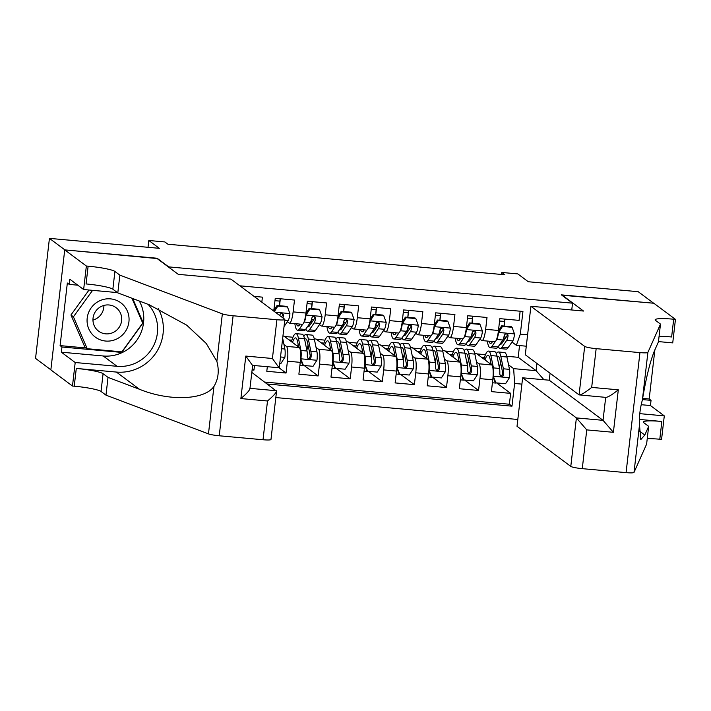 <?xml version="1.0" encoding="UTF-8"?>
<svg xmlns="http://www.w3.org/2000/svg" width="711" height="711" viewBox="0 0 711 711"><rect width="100%" height="100%" fill="white"/><g stroke="black" fill="none" stroke-linecap="round" stroke-linejoin="round"><path stroke-width="1.07" d="M275.824 397.565L517.804 419.481M50.854 369.8L35.55 358.388L49.432 238.372L159.326 248.326L148.821 240.487L148.03 247.304M571.751 309.978L572.533 303.17L561.414 294.869L653.658 303.224L638.202 291.697L528.309 281.743L517.804 273.904L501.762 272.455L501.531 274.455M157.104 258.546L64.888 249.899L49.432 238.372M520.15 311.205L519.092 320.385L499.842 318.644L498.473 330.482L485.64 329.317A13.154 2.648 95.2 0 1 481.978 340.578A13.154 2.648 95.2 0 1 481.667 340.453L479.907 339.147M485.64 329.317L487.008 317.479L467.758 315.737L466.38 327.575L453.547 326.411A13.154 2.648 95.2 0 1 449.894 337.672A13.154 2.648 95.2 0 1 449.574 337.547L447.823 336.241M453.547 326.411L454.924 314.573L435.665 312.831L434.297 324.669L421.463 323.514A13.154 2.648 95.2 0 1 417.81 334.765A13.154 2.648 95.2 0 1 417.49 334.641L415.739 333.335M421.463 323.514L422.832 311.667L403.581 309.925L402.213 321.763L389.379 320.608A13.154 2.648 95.2 0 1 385.718 331.859A13.154 2.648 95.2 0 1 385.406 331.735L383.656 330.428M389.379 320.608L390.748 308.761L371.498 307.019L370.129 318.857L357.295 317.701A13.154 2.648 95.2 0 1 353.634 328.953A13.154 2.648 95.2 0 1 353.323 328.829L351.563 327.522M357.295 317.701L358.664 305.854L339.414 304.112L338.045 315.951L325.211 314.795A13.154 2.648 95.2 0 1 321.55 326.047A13.154 2.648 95.2 0 1 321.239 325.922L319.479 324.616M325.211 314.795L326.58 302.957L307.33 301.206L305.961 313.044L293.119 311.889A13.154 2.648 95.2 0 1 289.466 323.141A13.154 2.648 95.2 0 1 289.146 323.016L287.395 321.71M293.119 311.889L294.496 300.051L275.246 298.3L273.868 310.147L272.322 310.005M261.826 302.175L262.403 297.145L254.058 296.389M252.103 369.951L253.96 370.12L252.236 368.831M267.327 366.725L266.794 371.284L286.053 373.026L279.014 367.783M282.942 336.01L283.956 336.099L299.278 347.537A13.154 2.648 -84.8 0 1 300.255 362.352L298.887 374.19L318.137 375.932L304.148 365.498M314.271 338.845L316.04 339.005L331.37 350.434A13.154 2.648 -84.8 0 1 332.339 365.258L330.971 377.097L350.221 378.839L336.232 368.405M346.355 341.751L348.123 341.911L363.454 353.34A13.154 2.648 -84.8 0 1 364.423 368.165L363.054 380.003L382.305 381.745L368.316 371.311M378.448 344.657L380.207 344.817L395.538 356.247A13.154 2.648 -84.8 0 1 396.507 371.071L395.138 382.909L414.389 384.651L400.4 374.217M410.531 347.563L412.291 347.723L427.622 359.153A13.154 2.648 -84.8 0 1 428.591 373.977L427.222 385.815L446.472 387.557L432.484 377.123M442.615 350.47L444.384 350.63L459.706 362.059A13.154 2.648 -84.8 0 1 460.684 376.883L459.315 388.721L478.565 390.463L464.576 380.03M473.846 334.623L472.033 333.272M441.762 331.717L439.949 330.366M409.669 328.811L407.865 327.46M377.585 325.905L375.772 324.554M345.502 322.998L343.689 321.648M313.418 320.092L311.605 318.741M148.821 240.487L164.863 241.944L167.956 244.246L504.854 274.757L501.762 272.455M572.533 303.17L168.223 266.847M526.291 346.195L516.346 345.297L520.319 334.161L522.941 311.462L239.9 285.822M520.319 334.161L527.606 334.819M521.901 384.127L514.613 383.469L511.982 406.168L267.389 384.02M476.477 361.952L478.956 363.801A13.154 2.648 95.2 0 1 479.934 378.625L478.565 390.463M474.699 353.376L476.468 353.536L491.799 364.965L478.956 363.801M444.384 359.046L446.872 360.895A13.154 2.648 95.2 0 1 447.85 375.719L446.472 387.557M412.3 356.14L414.789 357.997A13.154 2.648 95.2 0 1 415.757 372.813L414.389 384.651M380.216 353.234L382.705 355.091A13.154 2.648 95.2 0 1 383.673 369.907L382.305 381.745M348.132 350.327L350.621 352.185A13.154 2.648 95.2 0 1 351.59 367L350.221 378.839M316.048 347.421L318.537 349.279A13.154 2.648 95.2 0 1 319.506 364.094L318.137 375.932M283.965 344.515L286.444 346.373A13.154 2.648 95.2 0 1 287.422 361.188L286.053 373.026M264.794 382.083L509.387 404.23L510.649 393.37L496.66 382.936M491.799 364.965A13.154 2.648 -84.8 0 1 492.767 379.79L491.399 391.628L510.649 393.37M254.494 365.561L253.96 370.12M516.346 345.297L511.991 342.053M505.93 337.521L504.117 336.179M157.131 258.253L168.258 266.554M506.783 356.282L518.177 357.313L536.103 370.68L536.938 363.454M518.177 357.313L519.537 345.582M508.561 364.859L513.644 368.645L536.103 370.68L543.924 379.727M284.453 336.472L292.941 337.245M316.537 339.378L325.025 340.142M348.621 342.284L357.109 343.049M380.714 345.19L389.201 345.955M412.798 348.097L421.285 348.861M444.882 351.003L453.369 351.767M476.965 353.909L485.453 354.673M273.753 311.071A13.154 2.648 -84.8 0 0 273.868 310.147M279.539 305.712L280.338 298.762M289.093 339.929L291.883 340.187M289.466 323.141L302.299 324.305A13.154 2.648 -84.8 0 0 305.961 313.044M311.622 308.618L312.422 301.668M321.176 342.835L323.967 343.093M321.55 326.047L334.383 327.211A13.154 2.648 -84.8 0 0 338.045 315.951M343.706 311.525L344.515 304.575M353.26 345.742L356.06 345.99M353.634 328.953L366.467 330.117A13.154 2.648 -84.8 0 0 370.129 318.857M375.79 314.431L376.599 307.481M385.344 348.648L388.144 348.897M385.718 331.859L398.551 333.024A13.154 2.648 -84.8 0 0 402.213 321.763M407.874 317.337L408.683 310.387M417.428 351.554L420.228 351.803M417.81 334.765L430.644 335.93A13.154 2.648 -84.8 0 0 434.297 324.669M439.967 320.243L440.767 313.293M449.521 354.46L452.312 354.709M449.894 337.672L462.728 338.836A13.154 2.648 -84.8 0 0 466.38 327.575M472.051 323.15L472.851 316.199M481.605 357.366L484.395 357.615M509.387 404.23L511.982 406.168M514.613 383.469L513.644 368.645M481.978 340.578L494.812 341.742A13.154 2.648 -84.8 0 0 498.473 330.482M504.135 326.056L504.934 319.106M120.603 302.637A21.374 20.779 126.7 0 0 91.221 307.774A21.374 20.779 126.7 0 0 95.523 337.272A21.374 20.779 126.7 0 0 124.905 332.135A21.374 20.779 126.7 0 0 120.603 302.637M115.92 307.552A14.638 14.229 126.7 0 0 95.861 310.991A14.638 14.229 126.7 0 0 98.749 331.264A14.638 14.229 126.7 0 0 118.799 327.833A14.638 14.229 126.7 0 0 115.92 307.552M131.935 298.229L142.707 323.096L121.874 351.847L87.231 348.71L84.76 346.87L70.949 314.973L89.017 290.026M87.231 348.71L73.42 316.822L92.59 290.346M70.949 314.973L73.42 316.822M103.895 305.437A14.638 14.229 -53.3 0 1 92.954 320.092M230.906 279.112L284.676 319.221A9.865 1.182 6.6 0 1 284.853 319.488A9.865 1.182 6.6 0 1 276.908 319.737L233.11 315.764L219.228 435.781A9.865 1.182 -173.4 0 1 208.465 433.879L105.975 395.147L101.024 391.459A23.028 2.764 6.6 0 0 74.237 386.197L72.478 386.037L50.845 369.898L64.728 249.89L156.651 258.209L178.283 274.348L230.906 279.112M105.975 395.147L108.028 377.381L139.454 389.264C169.396 401.475 204.572 400.133 213.958 386.42C218.393 379.043 219.361 370.68 216.864 361.33L206.226 343.44L186.682 325.149L149.23 304.77L117.804 292.888L112.853 289.199A23.028 2.764 6.6 0 0 86.067 283.938L88.128 266.181L86.36 266.021L64.728 249.89M117.804 292.888L119.857 275.13L114.915 271.442A23.028 2.764 6.6 0 0 88.128 266.181M139.454 389.264L116.4 372.066L76.29 368.431A23.028 2.764 6.6 0 1 103.077 373.693L108.028 377.381M251.818 372.404L276.552 391.21L270.971 439.496A9.865 1.182 -173.4 0 1 263.017 439.745L219.228 435.781M216.864 361.33L222.356 313.871L119.857 275.13M139.312 301.02A36.999 35.968 -53.3 0 1 137.587 339.138A36.999 35.968 -53.3 0 1 103.219 355.98L61.35 352.194L61.955 347.004L121.697 352.416L143.195 322.732L132.717 298.522M77.792 285.182L69.198 284.4L67.341 283.022L60.097 345.617L61.955 347.004M69.198 284.4L69.794 279.21L83.64 289.537L86.36 266.021M72.478 386.037L75.197 362.521L117.066 366.307A36.999 35.968 126.7 0 0 153.647 345.599A36.999 35.968 126.7 0 0 148.066 304.326M61.35 352.194L75.197 362.521M116.4 372.066A42.838 41.647 126.7 0 0 156.162 352.585A42.838 41.647 126.7 0 0 158.215 308.494M117.404 292.594L83.64 289.537M222.356 313.871A9.865 1.182 6.6 0 0 233.11 315.764M142.236 322.012L143.195 322.732M120.817 351.758L121.697 352.416M60.097 345.617L86.262 347.99M263.017 439.745L267.505 400.986C273.868 395.556 276.837 392.143 276.401 390.739L249.979 388.348M267.505 400.986L240.878 398.569C247.241 393.139 250.21 389.726 249.774 388.33M240.878 398.569L245.793 356.078L252.441 365.303M245.793 356.078L272.42 358.495L279.067 367.711M284.853 319.488L279.263 367.774L252.636 365.392M550.065 373.248L549.256 380.216L522.629 377.799L517.021 426.298L570.791 466.407L576.399 417.908L603.035 420.325L605.692 397.369M522.629 377.799L576.399 417.908L586.753 429.897L582.273 468.656L626.071 472.628L639.953 352.612A9.865 1.182 6.6 0 0 647.89 352.407L660.492 324.092L655.551 320.403A23.028 2.764 -173.4 0 1 655.142 319.79A23.028 2.764 -173.4 0 1 673.681 319.212L675.45 319.372L653.818 303.242L561.859 295.198M660.492 324.092L658.439 341.849L654.573 350.532C650.138 361.392 646.077 377.834 642.397 399.866C639.998 408.763 639.029 417.126 639.491 424.965L640.798 439.594L644.797 435.025L648.663 426.351L643.722 422.663A23.028 2.764 -173.4 0 1 643.313 422.05A23.028 2.764 -173.4 0 1 661.852 421.463L659.799 439.229L661.568 439.389L664.287 415.873L650.441 405.546L641.26 404.71M648.663 426.351L646.61 444.108L634.008 472.415A9.865 1.182 -173.4 0 1 626.071 472.628M561.894 294.914L583.527 311.045L530.904 306.281L584.682 346.39A9.865 1.182 6.6 0 0 596.156 348.648L639.953 352.612M642.637 398.373L649.187 398.969L654.867 349.883M649.187 398.969L651.045 400.355L650.441 405.546M675.45 319.372L672.73 342.889L658.475 341.6M530.904 306.281L525.296 354.771L579.065 394.881L584.682 346.39M639.402 419.437L661.852 421.463M639.696 413.642L664.287 415.873M582.273 468.656A9.865 1.182 -173.4 0 1 570.791 466.407M647.241 438.651A23.028 2.764 -173.4 0 1 659.799 439.229M659.07 336.392A23.028 2.764 -173.4 0 1 671.628 336.97L673.681 319.212M642.442 399.573L651.045 400.355M549.256 380.216L603.035 420.325L613.389 432.306L586.753 429.897M596.156 348.648L591.676 387.406C585.073 392.659 580.869 395.156 579.065 394.881L606.003 397.396M591.676 387.406L618.303 389.815C611.7 395.076 607.496 397.565 605.701 397.298M287.484 306.956L286.684 306.361L277.059 305.49L277.859 306.085L287.484 306.956L289.946 313.738A8.719 1.751 95.2 0 1 288.168 320.581L284.036 326.58M279.476 305.712A20.886 4.204 95.2 0 1 279.894 301.126A10.363 2.089 -84.8 0 0 280.098 298.744M277.859 306.085L274.375 311.542M273.824 310.556L277.059 305.49M282.942 317.933A8.719 1.751 -84.8 0 0 283.493 315.56L282.605 314.902A4.444 0.898 95.2 0 1 282.151 315.995L281.538 316.884M283.493 315.56L283.262 314.351L281.663 313.489L280.436 313.924L279.636 315.213A8.719 1.751 95.2 0 1 279.601 315.435M305.828 329.095A25.161 5.066 -84.8 0 0 307.57 331.148L313.667 331.699A25.161 5.066 95.2 0 0 315.497 330.393L320.261 323.487A8.719 1.751 95.2 0 0 322.03 316.644L319.577 309.863L309.943 308.992L305.988 315.195A8.719 1.751 95.2 0 1 304.219 322.039L303.775 322.678M300.078 324.109L299.527 324.9A20.886 4.204 95.2 0 1 298.007 325.985A20.886 4.204 95.2 0 1 296.38 323.772M302.744 324.172L299.455 328.935A25.161 5.066 95.2 0 1 297.625 330.242A25.161 5.066 95.2 0 1 294.852 323.629M311.56 308.618A20.886 4.204 95.2 0 1 311.978 304.032A10.363 2.089 -84.8 0 0 312.191 301.651M311.818 322.412A20.886 4.204 95.2 0 1 311.489 319.283M319.577 309.863L318.768 309.267L309.143 308.396L309.943 308.992M305.908 313.462L309.143 308.396M307.57 331.148A25.161 5.066 -84.8 0 0 309.401 329.842L314.164 322.936A8.719 1.751 -84.8 0 0 315.577 318.466L315.355 317.257L313.747 316.395L312.52 316.83L311.729 318.119A8.719 1.751 95.2 0 1 310.316 322.59L305.552 329.495A25.161 5.066 95.2 0 1 303.721 330.793L297.625 330.242M315.577 318.466L314.689 317.808A4.444 0.898 95.2 0 1 314.235 318.901L309.472 325.807A20.886 4.204 95.2 0 1 307.961 326.882A20.886 4.204 95.2 0 1 307.481 326.696M337.912 332.001A25.161 5.066 -84.8 0 0 339.654 334.054L345.75 334.605A25.161 5.066 95.2 0 0 347.581 333.299L352.345 326.393A8.719 1.751 95.2 0 0 354.114 319.55L351.661 312.769L342.035 311.898L338.072 318.093A8.719 1.751 95.2 0 1 336.303 324.945L335.859 325.585M332.161 327.016L331.61 327.807A20.886 4.204 95.2 0 1 330.1 328.891A20.886 4.204 95.2 0 1 328.473 326.678M334.828 327.078L331.539 331.841A25.161 5.066 95.2 0 1 329.708 333.148A25.161 5.066 95.2 0 1 326.936 326.536M343.653 311.516A20.886 4.204 95.2 0 1 344.062 306.939A10.363 2.089 -84.8 0 0 344.275 304.557M343.902 325.318A20.886 4.204 95.2 0 1 343.573 322.19M351.661 312.769L350.852 312.173L341.227 311.302L342.035 311.898M337.992 316.359L341.227 311.302M339.654 334.054A25.161 5.066 -84.8 0 0 341.484 332.748L346.248 325.842A8.719 1.751 -84.8 0 0 347.661 321.372L347.439 320.163L345.83 319.301L344.604 319.737L343.813 321.025A8.719 1.751 95.2 0 1 342.4 325.496L337.636 332.393A25.161 5.066 95.2 0 1 335.805 333.699L329.708 333.148M347.661 321.372L346.772 320.714A4.444 0.898 95.2 0 1 346.319 321.807L341.564 328.713A20.886 4.204 95.2 0 1 340.045 329.788A20.886 4.204 95.2 0 1 339.565 329.602M279.787 363.294L280.961 363.401L284.915 357.198A8.719 1.751 -84.8 0 0 284.88 349.012L282.676 338.276M300.593 358.38L303.419 365.436L313.044 366.307L316.999 360.104A8.719 1.751 -84.8 0 0 316.973 351.918L314.431 339.574A25.161 5.066 -84.8 0 0 312.013 335.094L305.917 334.543A25.161 5.066 -84.8 0 0 303.819 336.267M308.103 345.235A20.886 4.204 -84.8 0 0 306.876 350.319M300.549 359.126L302.61 364.832L303.419 365.436A10.363 2.089 95.2 0 1 302.993 365.605L299.909 365.33M300.957 358.655A8.719 1.751 -84.8 0 0 300.922 350.461L298.389 338.116A25.161 5.066 -84.8 0 0 295.972 333.646A25.161 5.066 -84.8 0 0 291.448 341.689M298.727 347.119L297.598 341.618A20.886 4.204 -84.8 0 0 295.589 337.903A20.886 4.204 -84.8 0 0 292.479 342.453M295.972 333.646L302.068 334.197A25.161 5.066 95.2 0 1 304.486 338.667L307.019 351.021A8.719 1.751 95.2 0 1 307.259 356.718L308.032 358.495L309.232 358.895L310.431 358.451L311.107 357.064A8.719 1.751 -84.8 0 0 310.876 351.367L308.334 339.023A25.161 5.066 -84.8 0 0 305.917 334.543M304.592 339.2A20.886 4.204 95.2 0 1 305.534 338.8A20.886 4.204 95.2 0 1 307.543 342.515L310.076 354.86A4.444 0.898 95.2 0 1 310.218 356.407L309.161 358.131M298.149 344.337A20.886 4.204 -84.8 0 0 297.625 346.293M332.677 361.286L335.503 368.342L345.128 369.213L349.083 363.01A8.719 1.751 -84.8 0 0 349.057 354.825L346.524 342.48A25.161 5.066 -84.8 0 0 344.097 338.001L338.001 337.449A25.161 5.066 -84.8 0 0 335.903 339.174M340.187 348.141A20.886 4.204 -84.8 0 0 338.969 353.225M332.632 362.032L334.694 367.738L335.503 368.342A10.363 2.089 95.2 0 1 335.085 368.511L331.993 368.236M333.041 361.561A8.719 1.751 -84.8 0 0 333.015 353.367L330.473 341.022A25.161 5.066 -84.8 0 0 328.055 336.552A25.161 5.066 -84.8 0 0 323.532 344.595M330.811 350.025L329.682 344.524A20.886 4.204 -84.8 0 0 327.673 340.809A20.886 4.204 -84.8 0 0 324.563 345.359M328.055 336.552L334.152 337.103A25.161 5.066 95.2 0 1 336.57 341.573L339.111 353.918A8.719 1.751 95.2 0 1 339.343 359.624L340.116 361.401L341.324 361.801L342.515 361.348L343.2 359.97A8.719 1.751 -84.8 0 0 342.96 354.274L340.427 341.929A25.161 5.066 -84.8 0 0 338.001 337.449M336.685 342.107A20.886 4.204 95.2 0 1 337.618 341.707A20.886 4.204 95.2 0 1 339.627 345.422L342.16 357.766A4.444 0.898 95.2 0 1 342.302 359.313L341.244 361.037M330.242 347.244A20.886 4.204 -84.8 0 0 329.708 349.199M369.996 334.899A25.161 5.066 -84.8 0 0 371.746 336.952L377.843 337.512A25.161 5.066 95.2 0 0 379.665 336.205L384.429 329.3A8.719 1.751 95.2 0 0 386.197 322.456L383.744 315.675L374.119 314.804L370.155 320.999A8.719 1.751 95.2 0 1 368.387 327.851L367.942 328.491M364.245 329.922L363.703 330.713A20.886 4.204 95.2 0 1 362.183 331.797A20.886 4.204 95.2 0 1 360.557 329.584M366.912 329.984L363.623 334.748A25.161 5.066 95.2 0 1 361.792 336.054A25.161 5.066 95.2 0 1 359.019 329.442M375.737 314.422A20.886 4.204 95.2 0 1 376.146 309.845A10.363 2.089 -84.8 0 0 376.359 307.463M375.986 328.224A20.886 4.204 95.2 0 1 375.657 325.096M383.744 315.675L382.936 315.08L373.311 314.209L374.119 314.804M370.075 319.266L373.311 314.209M371.746 336.952A25.161 5.066 -84.8 0 0 373.568 335.654L378.332 328.749A8.719 1.751 -84.8 0 0 379.745 324.278L379.523 323.07L377.914 322.207L376.697 322.643L375.897 323.932A8.719 1.751 95.2 0 1 374.484 328.402L369.72 335.299A25.161 5.066 95.2 0 1 367.889 336.605L361.792 336.054M379.745 324.278L378.856 323.612A4.444 0.898 95.2 0 1 378.412 324.714L373.648 331.61A20.886 4.204 95.2 0 1 372.129 332.695A20.886 4.204 95.2 0 1 371.649 332.508M364.761 364.192L367.587 371.24L377.212 372.12L381.176 365.916A8.719 1.751 -84.8 0 0 381.14 357.731L378.608 345.386A25.161 5.066 -84.8 0 0 376.181 340.907L370.093 340.356A25.161 5.066 -84.8 0 0 367.996 342.08M372.271 351.047A20.886 4.204 -84.8 0 0 371.053 356.131M364.716 364.939L366.787 370.644L367.587 371.24A10.363 2.089 95.2 0 1 367.169 371.418L364.076 371.142M365.125 364.467A8.719 1.751 -84.8 0 0 365.099 356.273L362.566 343.928A25.161 5.066 -84.8 0 0 360.139 339.458A25.161 5.066 -84.8 0 0 355.616 347.501M362.894 352.932L361.766 347.43A20.886 4.204 -84.8 0 0 359.757 343.715A20.886 4.204 -84.8 0 0 356.646 348.266M360.139 339.458L366.236 340.009A25.161 5.066 95.2 0 1 368.662 344.48L371.195 356.824A8.719 1.751 95.2 0 1 371.435 362.53L371.764 363.819L373.408 364.707L374.608 364.254L375.284 362.877A8.719 1.751 -84.8 0 0 375.044 357.18L372.511 344.826A25.161 5.066 -84.8 0 0 370.093 340.356M368.769 345.013A20.886 4.204 95.2 0 1 369.702 344.613A20.886 4.204 95.2 0 1 371.711 348.328L374.244 360.673A4.444 0.898 95.2 0 1 374.395 362.21L373.328 363.943M362.326 350.15A20.886 4.204 -84.8 0 0 361.792 352.105M402.079 337.805A25.161 5.066 -84.8 0 0 403.83 339.858L409.927 340.418A25.161 5.066 95.2 0 0 411.749 339.111L416.513 332.206A8.719 1.751 95.2 0 0 418.29 325.362L415.828 318.581L406.203 317.71L402.239 323.905A8.719 1.751 95.2 0 1 400.471 330.757L400.026 331.388M396.338 332.819L395.787 333.619A20.886 4.204 95.2 0 1 394.267 334.703A20.886 4.204 95.2 0 1 392.641 332.49M398.995 332.89L395.707 337.654A25.161 5.066 95.2 0 1 393.885 338.96A25.161 5.066 95.2 0 1 391.103 332.348M407.821 317.328A20.886 4.204 95.2 0 1 408.23 312.751A10.363 2.089 -84.8 0 0 408.443 310.369M408.07 331.13A20.886 4.204 95.2 0 1 407.741 328.002M415.828 318.581L415.028 317.986L405.403 317.115L406.203 317.71M402.168 322.172L405.403 317.115M403.83 339.858A25.161 5.066 -84.8 0 0 405.652 338.56L410.416 331.655A8.719 1.751 -84.8 0 0 411.829 327.184L411.607 325.976L409.998 325.114L408.781 325.549L407.981 326.838A8.719 1.751 95.2 0 1 406.568 331.308L401.804 338.205A25.161 5.066 95.2 0 1 399.982 339.511L393.885 338.96M411.829 327.184L410.94 326.518A4.444 0.898 95.2 0 1 410.496 327.62L405.732 334.517A20.886 4.204 95.2 0 1 404.212 335.601A20.886 4.204 95.2 0 1 403.732 335.414M396.845 367.098L399.671 374.146L409.296 375.026L413.26 368.822A8.719 1.751 -84.8 0 0 413.224 360.637L410.691 348.292A25.161 5.066 -84.8 0 0 408.274 343.813L402.177 343.262A25.161 5.066 -84.8 0 0 400.08 344.986M404.355 353.954A20.886 4.204 -84.8 0 0 403.137 359.037M396.8 367.845L398.871 373.551L399.671 374.146A10.363 2.089 95.2 0 1 399.253 374.324L396.16 374.048M397.218 367.374A8.719 1.751 -84.8 0 0 397.182 359.179L394.649 346.835A25.161 5.066 -84.8 0 0 392.232 342.364A25.161 5.066 -84.8 0 0 387.699 350.407M394.978 355.838L393.85 350.336A20.886 4.204 -84.8 0 0 391.841 346.621A20.886 4.204 -84.8 0 0 388.73 351.172M392.232 342.364L398.329 342.915A25.161 5.066 95.2 0 1 400.746 347.386L403.279 359.73A8.719 1.751 95.2 0 1 403.519 365.436L403.848 366.725L405.492 367.614L406.692 367.16L407.367 365.783A8.719 1.751 -84.8 0 0 407.127 360.086L404.595 347.732A25.161 5.066 -84.8 0 0 402.177 343.262M400.853 347.919A20.886 4.204 95.2 0 1 401.786 347.519A20.886 4.204 95.2 0 1 403.795 351.234L406.337 363.579A4.444 0.898 95.2 0 1 406.479 365.116L405.412 366.849M394.409 353.056A20.886 4.204 -84.8 0 0 393.876 355.011M434.163 340.711A25.161 5.066 -84.8 0 0 435.914 342.764L442.011 343.315A25.161 5.066 95.2 0 0 443.842 342.018L448.597 335.112A8.719 1.751 95.2 0 0 450.374 328.269L447.912 321.488L438.287 320.617L434.332 326.811A8.719 1.751 95.2 0 1 432.555 333.655L432.119 334.294M428.422 335.725L427.871 336.525A20.886 4.204 95.2 0 1 426.351 337.609A20.886 4.204 95.2 0 1 424.725 335.396M431.079 335.796L427.791 340.56A25.161 5.066 95.2 0 1 425.969 341.867A25.161 5.066 95.2 0 1 423.196 335.254M439.905 320.234A20.886 4.204 95.2 0 1 440.313 315.657A10.363 2.089 -84.8 0 0 440.527 313.275M440.153 334.037A20.886 4.204 95.2 0 1 439.833 330.908M447.912 321.488L447.112 320.892L437.487 320.021L438.287 320.617M434.252 325.078L437.487 320.021M435.914 342.764A25.161 5.066 -84.8 0 0 437.745 341.467L442.5 334.561A8.719 1.751 -84.8 0 0 443.922 330.091L443.282 328.411L442.082 328.02L440.864 328.455L440.065 329.744A8.719 1.751 95.2 0 1 438.651 334.214L433.888 341.111A25.161 5.066 95.2 0 1 432.066 342.418L425.969 341.867M443.922 330.091L443.033 329.424A4.444 0.898 95.2 0 1 442.58 330.526L437.816 337.423A20.886 4.204 95.2 0 1 436.296 338.507A20.886 4.204 95.2 0 1 435.816 338.32M428.929 370.004L431.755 377.052L441.38 377.923L445.344 371.729A8.719 1.751 -84.8 0 0 445.308 363.543L442.775 351.198A25.161 5.066 -84.8 0 0 440.358 346.719L434.261 346.168A25.161 5.066 -84.8 0 0 432.164 347.892M436.438 356.86A20.886 4.204 -84.8 0 0 435.221 361.943M431.781 377.061A10.363 2.089 95.2 0 1 431.337 377.23L428.253 376.954M429.302 370.28A8.719 1.751 -84.8 0 0 429.266 362.086L426.733 349.741A25.161 5.066 -84.8 0 0 424.316 345.27A25.161 5.066 -84.8 0 0 419.792 353.314M427.062 358.735L425.933 353.243A20.886 4.204 -84.8 0 0 423.925 349.528A20.886 4.204 -84.8 0 0 420.823 354.078M431.755 377.052L430.955 376.457L428.884 370.751M424.316 345.27L430.413 345.822A25.161 5.066 95.2 0 1 432.83 350.292L435.363 362.637A8.719 1.751 95.2 0 1 435.603 368.342L436.376 370.12L437.576 370.52L438.776 370.067L439.451 368.689A8.719 1.751 -84.8 0 0 439.211 362.992L436.678 350.639A25.161 5.066 -84.8 0 0 434.261 346.168M432.937 350.825A20.886 4.204 95.2 0 1 433.879 350.425A20.886 4.204 95.2 0 1 435.879 354.14L438.42 366.485A4.444 0.898 95.2 0 1 438.563 368.022L437.496 369.756M426.493 355.962A20.886 4.204 -84.8 0 0 425.969 357.917M466.256 343.617A25.161 5.066 -84.8 0 0 467.998 345.67L474.095 346.221A25.161 5.066 95.2 0 0 475.926 344.924L480.689 338.018A8.719 1.751 95.2 0 0 482.458 331.175L479.996 324.394L470.371 323.523L466.416 329.717A8.719 1.751 95.2 0 1 464.647 336.561L464.203 337.201M460.506 338.632L459.955 339.431A20.886 4.204 95.2 0 1 458.435 340.516A20.886 4.204 95.2 0 1 456.809 338.303M463.172 338.703L459.884 343.466A25.161 5.066 95.2 0 1 458.053 344.773A25.161 5.066 95.2 0 1 455.28 338.16M471.988 323.141A20.886 4.204 95.2 0 1 472.406 318.564A10.363 2.089 -84.8 0 0 472.619 316.182M472.246 336.943A20.886 4.204 95.2 0 1 471.917 333.815M479.996 324.394L479.196 323.798L469.571 322.927L470.371 323.523M466.336 327.984L469.571 322.927M467.998 345.67A25.161 5.066 -84.8 0 0 469.829 344.373L474.593 337.467A8.719 1.751 -84.8 0 0 476.006 332.997L475.366 331.317L474.175 330.926L472.948 331.353L472.157 332.65A8.719 1.751 95.2 0 1 470.735 337.121L465.981 344.017A25.161 5.066 95.2 0 1 464.15 345.324L458.053 344.773M476.006 332.997L475.117 332.33A4.444 0.898 95.2 0 1 474.664 333.432L469.9 340.329A20.886 4.204 95.2 0 1 468.389 341.413A20.886 4.204 95.2 0 1 467.909 341.227M461.012 372.911L463.848 379.958L473.473 380.829L477.428 374.635A8.719 1.751 -84.8 0 0 477.392 366.449L474.859 354.096A25.161 5.066 -84.8 0 0 472.442 349.625L466.345 349.074A25.161 5.066 -84.8 0 0 464.247 350.799M468.531 359.766A20.886 4.204 -84.8 0 0 467.305 364.85M463.865 379.967A10.363 2.089 95.2 0 1 463.421 380.136L460.337 379.861M461.386 373.186A8.719 1.751 -84.8 0 0 461.35 364.992L458.817 352.647A25.161 5.066 -84.8 0 0 456.4 348.177A25.161 5.066 -84.8 0 0 451.876 356.22M459.155 361.641L458.026 356.149A20.886 4.204 -84.8 0 0 456.018 352.434A20.886 4.204 -84.8 0 0 452.907 356.984M463.848 379.958L463.039 379.363L460.968 373.657M456.4 348.177L462.497 348.728A25.161 5.066 95.2 0 1 464.914 353.198L467.447 365.543A8.719 1.751 95.2 0 1 467.687 371.249L468.46 373.026L469.66 373.426L470.86 372.973L471.535 371.595A8.719 1.751 -84.8 0 0 471.304 365.898L468.762 353.545A25.161 5.066 -84.8 0 0 466.345 349.074M465.021 353.731A20.886 4.204 95.2 0 1 465.963 353.331A20.886 4.204 95.2 0 1 467.971 357.046L470.504 369.391A4.444 0.898 95.2 0 1 470.646 370.929L469.589 372.662M458.577 358.868A20.886 4.204 -84.8 0 0 458.053 360.824M498.34 346.524A25.161 5.066 -84.8 0 0 500.082 348.577L506.179 349.128A25.161 5.066 95.2 0 0 508.01 347.83L512.773 340.925A8.719 1.751 95.2 0 0 514.542 334.081L512.089 327.3L502.464 326.429L498.5 332.624A8.719 1.751 95.2 0 1 496.731 339.467L496.287 340.107M492.59 341.538L492.039 342.338A20.886 4.204 95.2 0 1 490.528 343.422A20.886 4.204 95.2 0 1 488.901 341.209M495.256 341.609L491.968 346.373A25.161 5.066 95.2 0 1 490.137 347.679A25.161 5.066 95.2 0 1 487.364 341.067M504.081 326.047A20.886 4.204 95.2 0 1 504.49 321.47A10.363 2.089 -84.8 0 0 504.703 319.088M504.33 339.849A20.886 4.204 95.2 0 1 504.001 336.721M512.089 327.3L511.28 326.705L501.655 325.834L502.464 326.429M498.42 330.891L501.655 325.834M500.082 348.577A25.161 5.066 -84.8 0 0 501.913 347.27L506.676 340.373A8.719 1.751 -84.8 0 0 508.089 335.903L507.867 334.694L506.259 333.823L505.032 334.259L504.241 335.556A8.719 1.751 95.2 0 1 502.828 340.027L498.064 346.924A25.161 5.066 95.2 0 1 496.234 348.23L490.137 347.679M508.089 335.903L507.201 335.236A4.444 0.898 95.2 0 1 506.747 336.339L501.984 343.235A20.886 4.204 95.2 0 1 500.473 344.32A20.886 4.204 95.2 0 1 499.993 344.133M493.105 375.817L495.931 382.865L505.557 383.736L509.511 377.541A8.719 1.751 -84.8 0 0 509.485 369.356L506.943 357.002A25.161 5.066 -84.8 0 0 504.526 352.532L498.429 351.981A25.161 5.066 -84.8 0 0 496.331 353.705M500.615 362.672A20.886 4.204 -84.8 0 0 499.389 367.756M495.949 382.865A10.363 2.089 95.2 0 1 495.505 383.042L492.421 382.767M493.47 376.092A8.719 1.751 -84.8 0 0 493.443 367.898L490.901 355.553A25.161 5.066 -84.8 0 0 488.484 351.083A25.161 5.066 -84.8 0 0 483.96 359.126M491.239 364.547L490.11 359.055A20.886 4.204 -84.8 0 0 488.102 355.34A20.886 4.204 -84.8 0 0 484.991 359.89M495.931 382.865L495.123 382.269L493.061 376.563M488.484 351.083L494.58 351.634A25.161 5.066 95.2 0 1 496.998 356.104L499.54 368.449A8.719 1.751 95.2 0 1 499.771 374.155L500.544 375.932L501.753 376.332L502.944 375.879L503.619 374.501A8.719 1.751 -84.8 0 0 503.388 368.796L500.855 356.451A25.161 5.066 -84.8 0 0 498.429 351.981M497.113 356.638A20.886 4.204 95.2 0 1 498.047 356.238A20.886 4.204 95.2 0 1 500.055 359.953L502.588 372.297A4.444 0.898 95.2 0 1 502.73 373.835L501.673 375.568M490.67 361.775A20.886 4.204 -84.8 0 0 490.137 363.73M459.706 362.059L446.872 360.895M427.622 359.153L414.789 357.997M395.538 356.247L382.705 355.091M363.454 353.34L350.621 352.185M331.37 350.434L318.537 349.279M299.278 347.537L286.444 346.373M492.767 379.79L479.934 378.625M460.684 376.883L447.85 375.719M428.591 373.977L415.757 372.813M396.507 371.071L383.673 369.907M364.423 368.165L351.59 367M332.339 365.258L319.506 364.094M300.255 362.352L287.422 361.188M112.853 289.199L114.915 271.442M103.077 373.693L101.024 391.459M272.42 358.495L276.908 319.737M208.465 433.879L213.958 386.42M76.29 368.431L74.237 386.197M103.219 355.98L117.066 366.307M618.303 389.815L613.389 432.306M647.89 352.407L642.397 399.866M639.491 424.965L634.008 472.415M644.797 435.025L639.313 430.937M289.884 313.569L275.335 312.253M274.97 300.682L279.894 301.126M288.168 320.581L284.764 320.27M321.967 316.475L306.085 315.035M307.054 303.588L311.978 304.032M305.552 329.495L299.455 328.935M315.497 330.393L309.401 329.842M310.316 322.59L304.219 322.039M320.261 323.487L314.164 322.936M354.051 319.381L338.169 317.941M339.138 306.494L344.062 306.939M337.636 332.393L331.539 331.841M347.581 333.299L341.484 332.748M342.4 325.496L336.303 324.945M352.345 326.393L346.248 325.842M280.516 356.966L284.818 357.357M281.476 348.701L284.88 349.012M301.02 358.824L316.902 360.264M308.334 339.023L314.431 339.574M298.389 338.116L304.486 338.667M310.876 351.367L316.973 351.918M300.922 350.461L307.019 351.021M310.218 356.407L311.107 357.064M333.103 361.73L348.985 363.17M340.427 341.929L346.524 342.48M330.473 341.022L336.57 341.573M342.96 354.274L349.057 354.825M333.015 353.367L339.111 353.918M342.302 359.313L343.2 359.97M386.144 322.287L370.253 320.848M371.222 309.401L376.146 309.845M369.72 335.299L363.623 334.748M379.665 336.205L373.568 335.654M374.484 328.402L368.387 327.851M384.429 329.3L378.332 328.749M365.187 364.636L381.069 366.076M372.511 344.826L378.608 345.386M362.566 343.928L368.662 344.48M375.044 357.18L381.14 357.731M365.099 356.273L371.195 356.824M374.395 362.21L375.284 362.877M418.228 325.194L402.346 323.754M403.306 312.307L408.23 312.751M401.804 338.205L395.707 337.654M411.749 339.111L405.652 338.56M406.568 331.308L400.471 330.757M416.513 332.206L410.416 331.655M397.28 367.543L413.162 368.982M404.595 347.732L410.691 348.292M394.649 346.835L400.746 347.386M407.127 360.086L413.224 360.637M397.182 359.179L403.279 359.73M406.479 365.116L407.367 365.783M450.312 328.1L434.43 326.66M435.39 315.213L440.313 315.657M433.888 341.111L427.791 340.56M443.842 342.018L437.745 341.467M438.651 334.214L432.555 333.655M448.597 335.112L442.5 334.561M429.364 370.449L445.246 371.889M436.678 350.639L442.775 351.198M426.733 349.741L432.83 350.292M439.211 362.992L445.308 363.543M429.266 362.086L435.363 362.637M438.563 368.022L439.451 368.689M482.396 331.006L466.514 329.566M467.483 318.119L472.406 318.564M465.981 344.017L459.884 343.466M475.926 344.924L469.829 344.373M470.735 337.121L464.647 336.561M480.689 338.018L474.593 337.467M461.448 373.355L477.33 374.795M468.762 353.545L474.859 354.096M458.817 352.647L464.914 353.198M471.304 365.898L477.392 366.449M461.35 364.992L467.447 365.543M470.646 370.929L471.535 371.595M514.48 333.912L498.598 332.472M499.566 321.025L504.49 321.47M498.064 346.924L491.968 346.373M508.01 347.83L501.913 347.27M502.828 340.027L496.731 339.467M512.773 340.925L506.676 340.373M493.532 376.261L509.414 377.701M500.855 356.451L506.943 357.002M490.901 355.553L496.998 356.104M503.388 368.796L509.485 369.356M493.443 367.898L499.54 368.449M502.73 373.835L503.619 374.501M252.636 365.365L249.925 388.793"/></g></svg>
